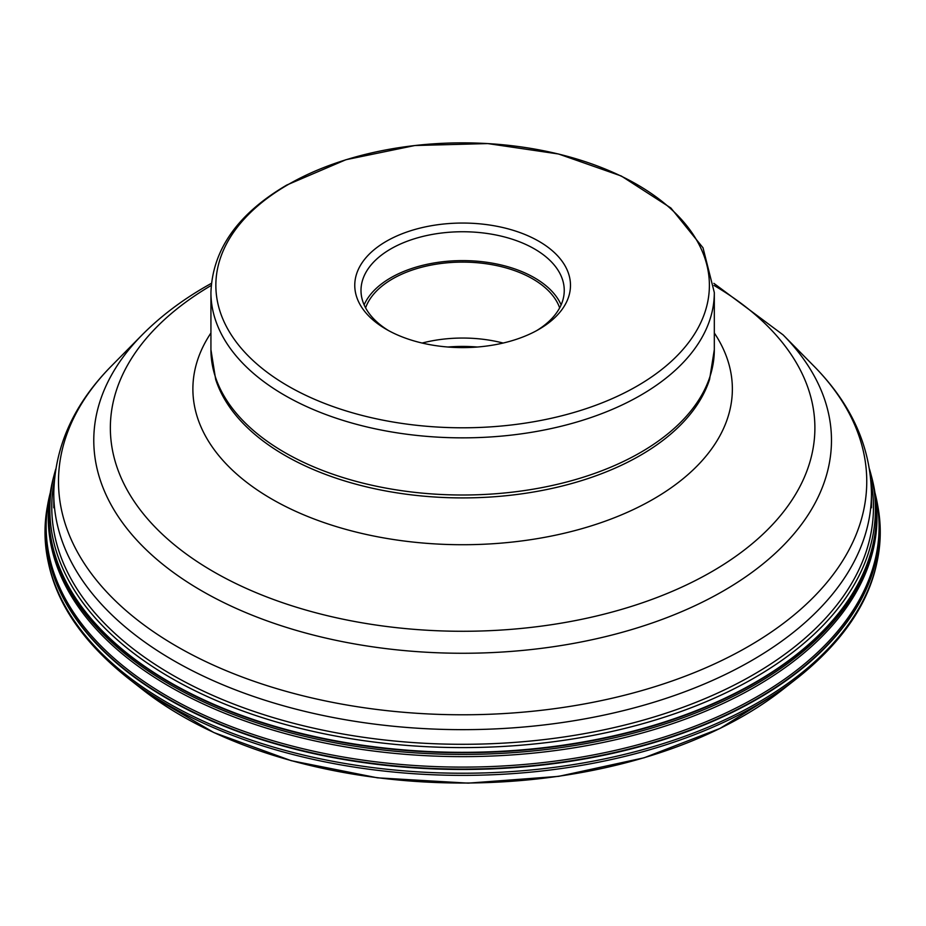 <?xml version="1.0" encoding="UTF-8"?>
<svg xmlns="http://www.w3.org/2000/svg" width="926" height="926" viewBox="0 0 926 926"><rect width="100%" height="100%" fill="white"/><g stroke="black" fill="none" stroke-linecap="round" stroke-linejoin="round"><path stroke-width="1.39" d="M50.282 492.829L49.703 495.352A416.469 240.447 0 0 0 134.444 674.695A416.469 240.447 0 0 0 623.626 748.416A416.469 240.447 0 0 0 875.545 495.352L874.966 492.829M875.938 500.318A414.373 239.232 180 0 1 611.438 740.673A414.373 239.232 180 0 1 136.099 664.683A414.373 239.232 180 0 1 49.309 500.318M422.117 343.048A99.024 57.169 180 0 1 503.131 343.048M559.651 307.86A99.024 57.169 0 0 0 491.15 264.535A99.024 57.169 0 0 0 392.601 278.853A99.024 57.169 0 0 0 365.596 307.86M364.126 304.851A101.628 58.674 180 0 1 390.76 277.8A101.628 58.674 180 0 1 489.576 262.706A101.628 58.674 180 0 1 561.121 304.851M536.629 330.64A101.628 58.674 0 0 0 564.247 290.417A101.628 58.674 0 0 0 501.51 236.211A101.628 58.674 0 0 0 390.76 248.932A101.628 58.674 0 0 0 361.001 290.417A101.628 58.674 0 0 0 388.631 330.64M538.897 329.367A107.856 62.273 0 0 0 538.897 329.355A107.856 62.273 0 0 0 538.897 241.292A107.856 62.273 0 0 0 386.35 241.292A107.856 62.273 0 0 0 386.35 329.355A107.856 62.273 0 0 0 538.897 329.367M288.102 184.598A246.779 142.477 180 0 1 637.088 184.563A246.779 142.477 180 0 1 637.146 386.049A246.779 142.477 180 0 1 288.16 386.084A246.779 142.477 180 0 1 288.102 184.598M134.27 682.913A416.688 240.575 180 0 1 127.209 677.543L142.778 689.743A397.347 229.405 0 0 0 149.514 694.859A397.347 229.405 0 0 0 782.47 689.743L798.05 677.543A416.688 240.575 180 0 1 134.27 682.913M875.903 496.556A417.013 240.76 180 0 1 877.443 504.068A417.013 240.76 180 0 1 641.741 746.136A417.013 240.76 180 0 1 167.745 698.956A417.013 240.76 180 0 1 134.015 676.941A417.013 240.76 180 0 1 47.805 504.08L47.203 507.448A417.626 241.107 0 0 0 133.529 680.575A417.626 241.107 0 0 0 167.317 702.626A417.626 241.107 0 0 0 642.007 749.863A417.626 241.107 0 0 0 878.056 507.448L878.056 507.448C887.721 570.347 861.053 627.041 798.05 677.543M874.931 492.597L877.454 504.08A417.013 240.76 180 0 1 877.454 504.08L878.056 507.448M50.317 492.609A416.931 240.714 180 0 0 134.073 676.559A416.931 240.714 0 0 0 627.342 749.493A416.931 240.714 0 0 0 874.931 492.609M875.903 500.04L875.973 500.596A414.13 239.093 180 0 1 609.458 738.902A414.13 239.093 180 0 1 136.284 662.541A414.13 239.093 180 0 1 49.275 500.596L50.143 493.766A413.934 238.977 0 0 0 136.446 660.875A413.934 238.977 0 0 0 613.637 736.251A413.934 238.977 0 0 0 875.105 493.766L875.105 493.766A413.934 238.977 0 0 0 873.658 485.537M875.973 500.596L871.702 477.191A413.864 238.943 180 0 1 871.713 477.226A413.864 238.943 180 0 1 626.682 732.755A413.864 238.943 180 0 1 136.504 660.493A413.864 238.943 180 0 1 53.534 477.226A413.864 238.943 180 0 1 53.546 477.191L50.143 493.766A413.934 238.977 0 0 1 51.59 485.537M55.757 469.065L54.588 473.232A412.776 238.318 180 0 0 137.349 656.002A412.776 238.318 0 0 0 626.219 728.079A412.776 238.318 0 0 0 870.66 473.232L869.491 469.065M54.345 480.606A410.855 237.206 0 0 0 138.865 653.131A410.855 237.206 0 0 0 172.109 674.822A410.855 237.206 0 0 0 640.838 720.822A410.855 237.206 0 0 0 870.903 480.606M50.317 492.597L47.805 504.08A417.013 240.76 180 0 1 47.805 504.068A417.013 240.76 180 0 1 49.344 496.556M447.941 347.019A106.177 61.301 180 0 1 477.307 347.019M640.595 395.298A251.698 145.313 180 0 1 366.302 426.793A251.698 145.313 180 0 1 210.931 292.547C212.54 249.557 237.832 213.721 286.805 185.026L345.942 159.712L414.836 145.521L487.759 143.576L558.563 154.005L621.323 176.021L670.875 207.991L703.019 247.809L714.316 292.547A251.698 145.313 180 0 1 640.595 395.298M640.595 452.444A251.698 145.313 0 0 0 714.316 349.692L709.582 379.417A251.201 145.023 0 0 1 640.248 455.43A251.201 145.023 0 0 1 388.225 491.405A251.201 145.023 0 0 1 215.665 379.417L210.931 349.692A251.698 145.313 0 0 0 366.302 483.951A251.698 145.313 0 0 0 640.595 452.444M714.316 332.99A269.744 155.73 180 0 1 653.362 499.114A269.744 155.73 180 0 1 315.569 519.544A269.744 155.73 180 0 1 210.931 332.99M211.209 285.451A352.262 203.373 0 0 0 214.705 572.384A352.262 203.373 0 0 0 711.712 571.712A352.262 203.373 0 0 0 714.039 285.451M713.853 283.344L783.095 334.876A368.849 212.957 180 0 1 723.449 590.892A368.849 212.957 180 0 1 238.908 609.621A368.849 212.957 180 0 1 142.153 334.876L111.502 365.932A404.13 233.329 0 0 0 217.506 666.963A404.13 233.329 0 0 0 748.393 646.441A404.13 233.329 0 0 0 813.746 365.932C851.422 404.06 870.66 446.633 871.459 493.627A408.829 236.037 180 0 1 751.715 660.527A408.829 236.037 180 0 1 306.17 711.689A408.829 236.037 180 0 1 53.789 493.627L53.789 507.772M782.47 689.743L720.023 728.426L644.091 757.792L558.667 776.358L468.197 783.141L377.438 777.828L291.146 760.663L213.837 732.547L149.549 694.894L142.778 689.743M871.713 477.226L870.66 473.232M54.588 473.232L53.534 477.226M47.203 507.448C37.538 570.347 64.207 627.041 127.209 677.543M714.316 292.547L714.316 349.692M210.931 292.547L210.931 349.692M211.394 283.344L205.919 286.435C181.531 300.475 160.267 316.623 142.153 334.876M783.095 334.876L813.746 365.932M111.502 365.932C73.825 404.06 54.588 446.633 53.789 493.627M871.459 493.627L871.459 507.772"/></g></svg>
